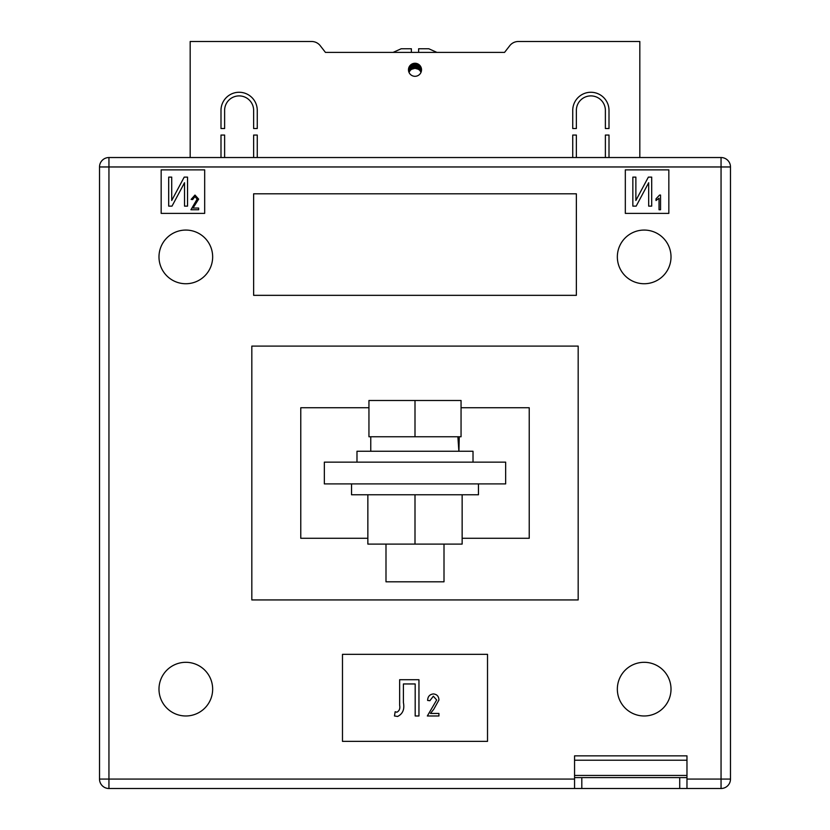 <?xml version="1.0" encoding="UTF-8"?>
<svg xmlns="http://www.w3.org/2000/svg" width="830" height="830" viewBox="0 0 830 830"><rect width="100%" height="100%" fill="white"/><g stroke="black" fill="none" stroke-linecap="round" stroke-linejoin="round"><path stroke-width="1.25" d="M421.526 69.782A6.526 6.526 0 0 1 415 76.308A6.526 6.526 0 0 1 408.474 69.782A6.526 6.526 0 0 1 415 63.256A6.526 6.526 0 0 1 421.526 69.782M220.998 110.4A18.136 18.136 0 0 1 239.133 92.265A18.136 18.136 0 0 1 257.259 110.4L257.259 128.525L253.638 128.525L253.638 110.4A14.504 14.504 0 0 0 239.133 95.896A14.504 14.504 0 0 0 224.619 110.4L224.619 128.525L220.998 128.525L220.998 110.4M605.381 110.4A14.504 14.504 0 0 0 590.867 95.896A14.504 14.504 0 0 0 576.362 110.4L576.362 128.525L572.741 128.525L572.741 110.4A18.136 18.136 0 0 1 590.867 92.265A18.136 18.136 0 0 1 609.002 110.4L609.002 128.525L605.381 128.525L605.381 110.4M605.381 157.534L605.381 135.051L609.002 135.051L609.002 157.534M639.826 157.534L639.826 41.5L518.345 41.5A10.883 10.883 0 0 0 509.755 45.702L504.567 52.383L325.433 52.383L393.109 52.383L401.222 48.752L411.369 48.752L411.369 52.383L418.631 52.383L418.631 48.752L428.778 48.752L436.891 52.383L504.567 52.383L509.755 45.702M320.245 45.702L325.433 52.383L320.245 45.702A10.883 10.883 0 0 0 311.655 41.5L190.174 41.5L190.174 157.534M224.619 157.534L224.619 135.051L220.998 135.051L220.998 157.534M257.259 157.534L257.259 135.051L253.638 135.051L253.638 157.534M576.362 157.534L576.362 135.051L572.741 135.051L572.741 157.534M411.369 49.271L411.369 48.752M409.024 67.157L409.024 72.231L410.425 70.208L410.425 65.134M410.425 70.208L411.639 69.264L411.639 64.19M411.639 69.264L415 68.33L418.362 69.264L418.362 64.19M418.362 69.264L419.575 70.208L419.575 65.134M415.716 68.371L415.716 63.298M416.94 68.631L416.94 63.557M413.06 68.631L413.06 63.557M414.284 68.371L414.284 63.298M415 68.33L415 63.256M417.573 68.869L417.573 63.785M419.575 70.208L420.125 70.82L420.125 65.746M409.875 70.82L409.875 65.746M412.427 68.869L412.427 63.785M420.125 70.82L420.976 72.231L420.976 67.157M158.987 689.139A26.83 26.83 0 0 0 185.827 715.979A26.83 26.83 0 0 0 212.656 689.139A26.83 26.83 0 0 0 185.827 662.309A26.83 26.83 0 0 0 158.987 689.139M617.344 689.139A26.83 26.83 0 0 0 644.173 715.979A26.83 26.83 0 0 0 671.014 689.139A26.83 26.83 0 0 0 644.173 662.309A26.83 26.83 0 0 0 617.344 689.139M617.344 256.895A26.83 26.83 0 0 0 644.173 283.736A26.83 26.83 0 0 0 671.014 256.895A26.83 26.83 0 0 0 644.173 230.066A26.83 26.83 0 0 0 617.344 256.895M158.987 256.895A26.83 26.83 0 0 0 185.827 283.736A26.83 26.83 0 0 0 212.656 256.895A26.83 26.83 0 0 0 185.827 230.066A26.83 26.83 0 0 0 158.987 256.895M324.343 483.9L505.657 483.9L505.657 462.144L324.343 462.144L324.343 483.9M161.165 169.87L161.165 213.383L204.678 213.383L204.678 169.87L161.165 169.87M668.835 169.87L625.322 169.87L625.322 213.383L668.835 213.383L668.835 169.87M253.638 295.335L576.362 295.335L576.362 193.805L253.638 193.805L253.638 295.335M342.479 741.356L487.521 741.356L487.521 654.331L342.479 654.331L342.479 741.356M574.557 760.218L686.97 760.218L686.97 755.86L574.557 755.86L574.557 777.617L581.809 777.617L581.809 788.5L108.948 788.5L108.948 779.069L99.517 779.069L99.517 166.965A9.431 9.431 0 0 1 108.948 157.534L721.052 157.534L721.052 166.965L108.948 166.965L108.948 779.069L574.557 779.069M368.945 407.748L300.771 407.748L300.771 538.286L367.856 538.286M462.144 538.286L529.229 538.286L529.229 407.748L461.055 407.748M578.178 346.1L578.178 599.934L251.822 599.934L251.822 346.1L578.178 346.1M686.97 779.069L721.052 779.069L721.052 166.965L730.483 166.965A9.431 9.431 0 0 0 721.052 157.534A9.431 9.431 0 0 1 730.483 166.965L730.483 779.069A9.431 9.431 0 0 1 721.052 788.5L679.718 788.5L679.718 777.617L686.97 777.617L686.97 788.5M108.948 157.534A9.431 9.431 0 0 0 99.517 166.965A9.431 9.431 0 0 1 108.948 157.534A9.431 9.431 0 0 0 99.517 166.965L108.948 166.965L108.948 157.534M99.517 779.069A9.431 9.431 0 0 0 108.948 788.5A9.431 9.431 0 0 1 99.517 779.069M168.698 206.131L168.698 177.122L171.717 177.122L171.717 200.476L184.208 177.122L187.538 177.122L187.538 206.131L184.519 206.131L184.519 182.725L172.007 206.131L168.698 206.131M192.996 208.06L198.65 208.06L198.65 209.751L190.931 209.751L197.146 199.096L194.925 196.575L192.622 199.584L191.118 199.397L194.977 195.06L198.65 199.127L192.996 208.06M632.854 206.131L632.854 177.122L635.873 177.122L635.873 200.476L648.365 177.122L651.695 177.122L651.695 206.131L648.676 206.131L648.676 182.725L636.164 206.131L632.854 206.131M660.545 195.06L660.545 209.751L659.041 209.751L659.041 198.266L656.022 200.528L656.022 198.827L659.57 195.06L660.545 195.06M399.645 705.22L399.645 679.718L418.953 679.718L418.953 715.979L415.187 715.979L415.187 683.951L403.411 683.951L403.411 702.564C404.708 709.266 402.778 713.893 397.632 716.446L394.468 715.979L395.163 711.735L396.865 712.213C399.355 710.895 400.288 708.571 399.645 705.22M430.448 713.437L438.925 713.437L438.925 715.979L427.336 715.979L436.663 699.991L433.333 696.194L429.878 700.717L427.616 700.437C427.761 696.536 429.691 694.368 433.416 693.932C436.964 694.305 438.8 696.339 438.925 700.032L433.81 709.204L430.448 713.437M581.809 788.5L679.718 788.5M581.809 777.617L679.718 777.617M686.97 760.218L686.97 777.617M574.557 788.5L574.557 777.617M478.464 483.9L478.464 494.773L351.536 494.773L351.536 483.9M462.144 494.773L462.144 544.096L367.856 544.096L367.856 494.773M415 544.096L415 494.773M356.983 462.144L356.983 451.261L473.017 451.261L473.017 462.144M444.009 544.096L444.009 581.809L385.992 581.809L385.992 544.096M415 436.756L461.055 436.756L461.055 400.496L415 400.496L415 436.756L368.945 436.756L368.945 400.496L415 400.496M458.938 451.261L459.239 436.756M457.88 436.756L458.876 451.261M730.483 779.069L721.052 779.069L721.052 788.5M574.557 775.448L686.97 775.448M370.761 451.261L370.761 436.756"/></g></svg>
